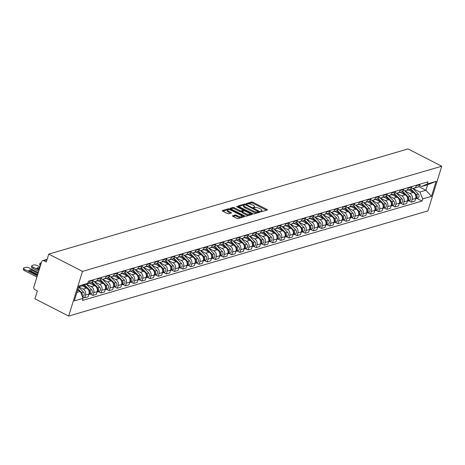 <?xml version="1.0" encoding="UTF-8"?>
<svg xmlns="http://www.w3.org/2000/svg" width="465" height="465" viewBox="0 0 465 465"><rect width="100%" height="100%" fill="white"/><g stroke="black" fill="none" stroke-linecap="round" stroke-linejoin="round"><path stroke-width="0.7" d="M260.929 211.441L261.836 211.621L267.294 210.023A0.977 0.331 17.2 0 0 267.445 209.907A0.977 0.331 17.2 0 0 267.026 209.471L252.896 202.234A0.977 0.331 17.2 0 0 251.6 201.979L246.136 203.577L246.328 203.966L247.944 203.937A3.127 1.064 17.2 0 1 252.1 204.74L253.28 205.344A3.127 1.064 17.2 0 1 254.617 206.751A3.127 1.064 17.2 0 1 254.146 207.111L253.332 207.396L253.628 207.704L255.244 207.675A3.127 1.064 17.2 0 1 259.4 208.477L260.574 209.081A3.127 1.064 17.2 0 1 261.917 210.488A3.127 1.064 17.2 0 1 261.446 210.848L260.632 211.133L260.929 211.441M232.547 215.737A0.977 0.331 17.2 0 0 232.401 215.853A0.977 0.331 17.2 0 0 232.82 216.289L236.784 218.323A0.977 0.331 17.2 0 0 238.08 218.573L244.148 216.8A0.977 0.331 17.2 0 0 244.294 216.684A0.977 0.331 17.2 0 0 243.875 216.248L229.745 209.012A0.977 0.331 17.2 0 0 228.449 208.756L222.386 210.535A0.977 0.331 17.2 0 0 222.235 210.645A0.977 0.331 17.2 0 0 222.654 211.087L227.443 213.54A0.977 0.331 17.2 0 0 228.739 213.79L231.338 213.028A0.977 0.331 17.2 0 0 231.483 212.918A0.977 0.331 17.2 0 0 231.064 212.476L228.693 211.261A2.61 0.889 17.2 0 1 227.571 210.087A2.61 0.889 17.2 0 1 231.442 210.459L240.742 215.219A2.61 0.889 17.2 0 1 241.864 216.394A2.61 0.889 17.2 0 1 237.993 216.027L236.441 215.231A0.977 0.331 17.2 0 0 235.145 214.981L232.459 216.027M82.497 271.38L48.755 254.099L408.008 148.934L441.75 166.214L82.497 271.38L68.663 316.066L427.916 210.901L441.75 166.214M252.762 213.644A0.977 0.331 17.2 0 0 254.064 213.894L260.127 212.121A0.977 0.331 17.2 0 0 260.278 212.005A0.977 0.331 17.2 0 0 259.859 211.569L245.729 204.333A0.977 0.331 17.2 0 0 244.433 204.077L238.365 205.856A0.977 0.331 17.2 0 0 238.22 205.966A0.977 0.331 17.2 0 0 238.638 206.408L252.762 213.644M252.135 214.458L246.072 216.237A0.977 0.331 17.2 0 1 244.776 215.981L230.646 208.744A0.977 0.331 17.2 0 1 230.227 208.308A0.977 0.331 17.2 0 1 230.373 208.192L232.971 207.437A0.977 0.331 17.2 0 1 234.267 207.686L239.998 210.622A0.977 0.331 17.2 0 0 241.3 210.872L243.021 210.366A0.977 0.331 17.2 0 0 243.166 210.256A0.977 0.331 17.2 0 0 242.747 209.814L236.784 206.762L236.487 206.454L237.505 206.547L251.867 213.906A0.977 0.331 17.2 0 1 252.286 214.348A0.977 0.331 17.2 0 1 252.135 214.458M48.755 254.099L46.302 262.01L43.826 260.737A1.988 1.662 -106.3 0 0 42.716 260.615A1.988 1.662 -106.3 0 0 41.676 261.708L33.846 286.998A1.988 1.662 -106.3 0 0 34.892 289.608L37.369 290.875L34.922 298.786L68.663 316.066M416.64 185.146L416.477 185.68A4.574 3.83 73.7 0 1 414.083 188.186L417.541 187.174A4.574 3.83 -106.3 0 0 419.93 184.669L420.093 184.134M404.73 190.848L409.81 193.446A4.574 3.83 73.7 0 1 412.217 199.444L415.669 198.433A4.574 3.83 -106.3 0 0 413.263 192.434L408.322 189.906M415.669 198.433L414.827 201.159L411.368 202.17L408.689 200.793M414.083 188.186A4.574 3.83 73.7 0 1 411.525 187.906L411.426 187.854M412.217 199.444L411.368 202.17M408.473 187.54L408.311 188.069A4.574 3.83 73.7 0 1 405.916 190.58L409.369 189.569A4.574 3.83 -106.3 0 0 411.763 187.058L411.926 186.529M400.522 203.188L403.202 204.559L406.66 203.548L407.503 200.822A4.574 3.83 -106.3 0 0 405.096 194.829L400.115 192.278M405.916 190.58A4.574 3.83 73.7 0 1 403.358 190.295L403.26 190.249M396.564 193.237L401.644 195.841A4.574 3.83 73.7 0 1 404.05 201.833L403.202 204.559M400.307 189.929L400.138 190.458A4.574 3.83 73.7 0 1 397.749 192.969L401.202 191.958A4.574 3.83 -106.3 0 0 403.597 189.447L403.76 188.918M392.355 205.577L395.035 206.948L398.493 205.937L399.336 203.211A4.574 3.83 -106.3 0 0 396.93 197.218L391.949 194.666M397.749 192.969A4.574 3.83 73.7 0 1 395.192 192.69L395.093 192.638M388.397 195.631L393.477 198.23A4.574 3.83 73.7 0 1 395.878 204.222L395.035 206.948M392.14 192.318L391.972 192.853A4.574 3.83 73.7 0 1 389.583 195.358L393.035 194.347A4.574 3.83 -106.3 0 0 395.43 191.842L395.593 191.307M384.183 207.965L386.868 209.343L390.327 208.332L391.17 205.606A4.574 3.83 -106.3 0 0 388.763 199.607L383.782 197.055M389.583 195.358A4.574 3.83 73.7 0 1 387.025 195.079L386.926 195.027M380.231 198.02L385.305 200.618A4.574 3.83 73.7 0 1 387.711 206.617L386.868 209.343M383.974 194.713L383.805 195.242A4.574 3.83 73.7 0 1 381.416 197.753L384.869 196.742A4.574 3.83 -106.3 0 0 387.264 194.231L387.426 193.702M376.016 210.354L378.702 211.732L382.154 210.721L383.003 207.994A4.574 3.83 -106.3 0 0 380.597 202.002L375.615 199.45M381.416 197.753A4.574 3.83 73.7 0 1 378.853 197.468L378.76 197.422M372.064 200.409L377.138 203.013A4.574 3.83 73.7 0 1 379.545 209.006L378.702 211.732M375.801 197.102L375.639 197.631A4.574 3.83 73.7 0 1 373.244 200.142L376.702 199.13A4.574 3.83 -106.3 0 0 379.097 196.619L379.26 196.091M367.85 212.749L370.535 214.121L373.988 213.109L374.837 210.383A4.574 3.83 -106.3 0 0 372.43 204.391L367.449 201.839M373.244 200.142A4.574 3.83 73.7 0 1 370.686 199.863L370.593 199.811M363.897 202.804L368.972 205.402A4.574 3.83 73.7 0 1 371.378 211.395L370.535 214.121M367.635 199.491L367.472 200.026A4.574 3.83 73.7 0 1 365.077 202.531L368.536 201.519A4.574 3.83 -106.3 0 0 370.925 199.014L371.093 198.479M359.683 215.138L362.369 216.516L365.821 215.504L366.664 212.778A4.574 3.83 -106.3 0 0 364.264 206.78L359.282 204.228M365.077 202.531A4.574 3.83 73.7 0 1 362.52 202.252L362.421 202.199M355.731 205.193L360.805 207.791A4.574 3.83 73.7 0 1 363.212 213.79L362.369 216.516M359.468 201.886L359.305 202.415A4.574 3.83 73.7 0 1 356.911 204.926L360.369 203.914A4.574 3.83 -106.3 0 0 362.758 201.403L362.927 200.874M351.517 217.527L354.202 218.905L357.655 217.893L358.498 215.167A4.574 3.83 -106.3 0 0 356.091 209.174L351.116 206.623M356.911 204.926A4.574 3.83 73.7 0 1 354.353 204.641L354.254 204.594M347.564 207.582L352.639 210.186A4.574 3.83 73.7 0 1 355.045 216.179L354.202 218.905M351.302 204.275L351.139 204.803A4.574 3.83 73.7 0 1 348.744 207.314L352.203 206.303A4.574 3.83 -106.3 0 0 354.592 203.792L354.76 203.263M343.35 219.922L346.036 221.294L349.488 220.282L350.331 217.556A4.574 3.83 -106.3 0 0 347.925 211.563L342.949 209.012M348.744 207.314A4.574 3.83 73.7 0 1 346.187 207.035L346.088 206.983M339.392 209.977L344.472 212.575A4.574 3.83 73.7 0 1 346.878 218.567L346.036 221.294M343.135 206.663L342.972 207.198A4.574 3.83 73.7 0 1 340.578 209.703L344.036 208.692A4.574 3.83 -106.3 0 0 346.425 206.187L346.588 205.652M335.184 222.311L337.863 223.688L341.322 222.677L342.164 219.951A4.574 3.83 -106.3 0 0 339.758 213.952L334.777 211.401M340.578 209.703A4.574 3.83 73.7 0 1 338.02 209.424L337.921 209.372M331.225 212.366L336.305 214.964A4.574 3.83 73.7 0 1 338.712 220.962L337.863 223.688M334.969 209.058L334.8 209.587A4.574 3.83 73.7 0 1 332.411 212.098L335.864 211.087A4.574 3.83 -106.3 0 0 338.258 208.576L338.421 208.047M327.017 224.7L329.697 226.077L333.155 225.066L333.998 222.34A4.574 3.83 -106.3 0 0 331.592 216.347L326.61 213.795M332.411 212.098A4.574 3.83 73.7 0 1 329.854 211.813L329.755 211.767M323.059 214.754L328.139 217.358A4.574 3.83 73.7 0 1 330.545 223.351L329.697 226.077M326.802 211.447L326.633 211.976A4.574 3.83 73.7 0 1 324.245 214.487L327.697 213.476A4.574 3.83 -106.3 0 0 330.092 210.965L330.255 210.436M318.851 227.094L321.53 228.466L324.989 227.455L325.831 224.729A4.574 3.83 -106.3 0 0 323.425 218.736L318.444 216.184M324.245 214.487A4.574 3.83 73.7 0 1 321.687 214.208L321.588 214.156M314.892 217.149L319.972 219.747A4.574 3.83 73.7 0 1 322.373 225.74L321.53 228.466M318.635 213.836L318.467 214.371A4.574 3.83 73.7 0 1 316.078 216.876L319.531 215.865A4.574 3.83 -106.3 0 0 321.925 213.359L322.088 212.825M310.678 229.483L313.364 230.861L316.822 229.85L317.665 227.123A4.574 3.83 -106.3 0 0 315.258 221.125L310.277 218.573M316.078 216.876A4.574 3.83 73.7 0 1 313.52 216.597L313.422 216.545M306.726 219.538L311.8 222.136A4.574 3.83 73.7 0 1 314.206 228.135L313.364 230.861M310.463 216.231L310.3 216.76A4.574 3.83 73.7 0 1 307.911 219.271L311.364 218.259A4.574 3.83 -106.3 0 0 313.759 215.748L313.922 215.219M302.512 231.872L305.197 233.25L308.65 232.238L309.498 229.512A4.574 3.83 -106.3 0 0 307.092 223.52L302.111 220.968M307.911 219.271A4.574 3.83 73.7 0 1 305.348 218.986L305.255 218.939M298.559 221.927L303.633 224.531A4.574 3.83 73.7 0 1 306.04 230.524L305.197 233.25M302.297 218.62L302.134 219.149A4.574 3.83 73.7 0 1 299.739 221.66L303.197 220.648A4.574 3.83 -106.3 0 0 305.592 218.137L305.755 217.608M294.345 234.267L297.03 235.639L300.483 234.627L301.332 231.901A4.574 3.83 -106.3 0 0 298.925 225.909L293.944 223.357M299.739 221.66A4.574 3.83 73.7 0 1 297.182 221.381L297.089 221.328M290.393 224.322L295.467 226.92A4.574 3.83 73.7 0 1 297.873 232.913L297.03 235.639M294.13 221.009L293.967 221.543A4.574 3.83 73.7 0 1 291.572 224.049L295.031 223.037A4.574 3.83 -106.3 0 0 297.42 220.532L297.588 219.997M286.178 236.656L288.864 238.034L292.316 237.022L293.159 234.296A4.574 3.83 -106.3 0 0 290.759 228.298L285.777 225.746M291.572 224.049A4.574 3.83 73.7 0 1 289.015 223.77L288.916 223.717M282.226 226.711L287.3 229.309A4.574 3.83 73.7 0 1 289.707 235.307L288.864 238.034M285.963 223.403L285.801 223.932A4.574 3.83 73.7 0 1 283.406 226.443L286.864 225.432A4.574 3.83 -106.3 0 0 289.253 222.921L289.422 222.392M278.012 239.045L280.697 240.422L284.15 239.411L284.993 236.685A4.574 3.83 -106.3 0 0 282.586 230.692L277.611 228.141M283.406 226.443A4.574 3.83 73.7 0 1 280.848 226.159L280.75 226.112M274.059 229.1L279.134 231.704A4.574 3.83 73.7 0 1 281.54 237.696L280.697 240.422M277.797 225.792L277.634 226.321A4.574 3.83 73.7 0 1 275.239 228.832L278.698 227.821A4.574 3.83 -106.3 0 0 281.087 225.31L281.249 224.781M269.845 241.44L272.531 242.811L275.983 241.8L276.826 239.074A4.574 3.83 -106.3 0 0 274.42 233.081L269.444 230.53M275.239 228.832A4.574 3.83 73.7 0 1 272.682 228.553L272.583 228.501M265.887 231.494L270.967 234.093A4.574 3.83 73.7 0 1 273.374 240.085L272.531 242.811M269.63 228.181L269.468 228.716A4.574 3.83 73.7 0 1 267.073 231.221L270.525 230.21A4.574 3.83 -106.3 0 0 272.92 227.705L273.083 227.17M261.679 243.829L264.358 245.206L267.817 244.195L268.66 241.469A4.574 3.83 -106.3 0 0 266.253 235.47L261.272 232.919M267.073 231.221A4.574 3.83 73.7 0 1 264.515 230.942L264.416 230.89M257.72 233.883L262.801 236.482A4.574 3.83 73.7 0 1 265.207 242.48L264.358 245.206M261.464 230.576L261.295 231.105A4.574 3.83 73.7 0 1 258.906 233.616L262.359 232.605A4.574 3.83 -106.3 0 0 264.754 230.094L264.916 229.565M253.512 246.218L256.192 247.595L259.65 246.584L260.493 243.858A4.574 3.83 -106.3 0 0 258.087 237.865L253.105 235.313M258.906 233.616A4.574 3.83 73.7 0 1 256.349 233.331L256.25 233.285M249.554 236.272L254.634 238.876A4.574 3.83 73.7 0 1 257.035 244.869L256.192 247.595M253.297 232.965L253.129 233.494A4.574 3.83 73.7 0 1 250.74 236.005L254.192 234.994A4.574 3.83 -106.3 0 0 256.587 232.483L256.75 231.954M245.34 248.612L248.025 249.984L251.484 248.973L252.326 246.247A4.574 3.83 -106.3 0 0 249.92 240.254L244.939 237.702M250.74 236.005A4.574 3.83 73.7 0 1 248.182 235.726L248.083 235.674M241.387 238.667L246.462 241.265A4.574 3.83 73.7 0 1 248.868 247.258L248.025 249.984M245.131 235.354L244.962 235.889A4.574 3.83 73.7 0 1 242.573 238.394L246.026 237.382A4.574 3.83 -106.3 0 0 248.42 234.877L248.583 234.343M237.173 251.001L239.859 252.379L243.317 251.367L244.16 248.641A4.574 3.83 -106.3 0 0 241.754 242.643L236.772 240.091M242.573 238.394A4.574 3.83 73.7 0 1 240.01 238.115L239.917 238.063M233.221 241.056L238.295 243.654A4.574 3.83 73.7 0 1 240.701 249.653L239.859 252.379M236.958 237.749L236.795 238.278A4.574 3.83 73.7 0 1 234.406 240.789L237.859 239.777A4.574 3.83 -106.3 0 0 240.254 237.266L240.417 236.737M229.007 253.39L231.692 254.768L235.145 253.756L235.993 251.03A4.574 3.83 -106.3 0 0 233.587 245.038L228.606 242.486M234.406 240.789A4.574 3.83 73.7 0 1 231.843 240.504L231.75 240.457M225.054 243.445L230.129 246.049A4.574 3.83 73.7 0 1 232.535 252.042L231.692 254.768M228.792 240.138L228.629 240.667A4.574 3.83 73.7 0 1 226.234 243.178L229.693 242.166A4.574 3.83 -106.3 0 0 232.082 239.655L232.25 239.126M220.84 255.785L223.526 257.157L226.978 256.145L227.821 253.419A4.574 3.83 -106.3 0 0 225.42 247.427L220.474 244.892M226.234 243.178A4.574 3.83 73.7 0 1 223.677 242.899L223.578 242.846M216.888 245.84L221.962 248.438A4.574 3.83 73.7 0 1 224.368 254.431L223.526 257.157M220.625 242.527L220.462 243.061A4.574 3.83 73.7 0 1 218.068 245.567L221.526 244.555A4.574 3.83 -106.3 0 0 223.915 242.05L224.084 241.515M212.674 258.174L215.359 259.551L218.812 258.54L219.654 255.814A4.574 3.83 -106.3 0 0 217.248 249.815L212.307 247.287M218.068 245.567A4.574 3.83 73.7 0 1 215.51 245.288L215.411 245.235M208.721 248.229L213.795 250.827A4.574 3.83 73.7 0 1 216.202 256.825L215.359 259.551M212.459 244.921L212.296 245.45A4.574 3.83 73.7 0 1 209.901 247.961L213.359 246.95A4.574 3.83 -106.3 0 0 215.748 244.439L215.917 243.91M204.507 260.563L207.192 261.94L210.645 260.929L211.488 258.203A4.574 3.83 -106.3 0 0 209.081 252.21L204.141 249.676M209.901 247.961A4.574 3.83 73.7 0 1 207.344 247.676L207.245 247.63M200.555 250.618L205.629 253.222A4.574 3.83 73.7 0 1 208.035 259.214L207.192 261.94M204.292 247.31L204.129 247.839A4.574 3.83 73.7 0 1 201.734 250.35L205.193 249.339A4.574 3.83 -106.3 0 0 207.582 246.828L207.745 246.299M196.34 262.957L199.02 264.329L202.478 263.318L203.321 260.592A4.574 3.83 -106.3 0 0 200.915 254.599L195.934 252.047M201.734 250.35A4.574 3.83 73.7 0 1 199.177 250.071L199.078 250.019M192.382 253.012L197.462 255.611A4.574 3.83 73.7 0 1 199.869 261.603L199.02 264.329M196.125 249.699L195.963 250.234A4.574 3.83 73.7 0 1 193.568 252.739L197.02 251.728A4.574 3.83 -106.3 0 0 199.415 249.223L199.578 248.688M188.174 265.346L190.853 266.724L194.312 265.713L195.155 262.987A4.574 3.83 -106.3 0 0 192.748 256.988L187.808 254.46M193.568 252.739A4.574 3.83 73.7 0 1 191.01 252.46L190.912 252.408M184.216 255.401L189.296 257.999A4.574 3.83 73.7 0 1 191.702 263.998L190.853 266.724M187.959 252.094L187.79 252.623A4.574 3.83 73.7 0 1 185.401 255.134L188.854 254.123A4.574 3.83 -106.3 0 0 191.249 251.612L191.411 251.083M180.007 267.735L182.687 269.113L186.145 268.102L186.988 265.376A4.574 3.83 -106.3 0 0 184.582 259.383L179.641 256.849M185.401 255.134A4.574 3.83 73.7 0 1 182.844 254.849L182.745 254.803M176.049 257.79L181.129 260.394A4.574 3.83 73.7 0 1 183.53 266.387L182.687 269.113M179.792 254.483L179.624 255.012A4.574 3.83 73.7 0 1 177.235 257.523L180.687 256.511A4.574 3.83 -106.3 0 0 183.082 254L183.245 253.472M171.835 270.13L174.52 271.502L177.979 270.491L178.822 267.764A4.574 3.83 -106.3 0 0 176.415 261.772L171.469 259.238M177.235 257.523A4.574 3.83 73.7 0 1 174.677 257.244L174.578 257.192M167.882 260.185L172.957 262.783A4.574 3.83 73.7 0 1 175.363 268.776L174.52 271.502M171.62 256.872L171.457 257.407A4.574 3.83 73.7 0 1 169.068 259.912L172.521 258.9A4.574 3.83 -106.3 0 0 174.916 256.395L175.078 255.86M163.668 272.519L166.354 273.897L169.806 272.885L170.655 270.159A4.574 3.83 -106.3 0 0 168.249 264.161L163.302 261.632M169.068 259.912A4.574 3.83 73.7 0 1 166.505 259.633L166.412 259.58M159.716 262.574L164.79 265.172A4.574 3.83 73.7 0 1 167.197 271.171L166.354 273.897M163.453 259.267L163.291 259.796A4.574 3.83 73.7 0 1 160.896 262.307L164.354 261.295A4.574 3.83 -106.3 0 0 166.749 258.784L166.912 258.255M155.502 274.908L158.187 276.286L161.64 275.274L162.488 272.548A4.574 3.83 -106.3 0 0 160.082 266.555L155.136 264.021M160.896 262.307A4.574 3.83 73.7 0 1 158.338 262.022L158.245 261.975M151.549 264.963L156.624 267.567A4.574 3.83 73.7 0 1 159.03 273.56L158.187 276.286M155.287 261.656L155.124 262.184A4.574 3.83 73.7 0 1 152.729 264.695L156.188 263.684A4.574 3.83 -106.3 0 0 158.577 261.173L158.745 260.644M147.335 277.303L150.021 278.675L153.473 277.663L154.316 274.937A4.574 3.83 -106.3 0 0 151.916 268.944L146.969 266.41M152.729 264.695A4.574 3.83 73.7 0 1 150.172 264.416L150.073 264.364M143.383 267.358L148.457 269.956A4.574 3.83 73.7 0 1 150.863 275.948L150.021 278.675M147.12 264.044L146.957 264.579A4.574 3.83 73.7 0 1 144.563 267.084L148.021 266.073A4.574 3.83 -106.3 0 0 150.41 263.568L150.579 263.033M139.169 279.692L141.854 281.069L145.307 280.058L146.15 277.332A4.574 3.83 -106.3 0 0 143.743 271.333L138.803 268.805M144.563 267.084A4.574 3.83 73.7 0 1 142.005 266.805L141.906 266.753M135.216 269.747L140.291 272.345A4.574 3.83 73.7 0 1 142.697 278.343L141.854 281.069M138.954 266.439L138.791 266.968A4.574 3.83 73.7 0 1 136.396 269.479L139.855 268.468A4.574 3.83 -106.3 0 0 142.244 265.957L142.406 265.428M131.002 282.081L133.688 283.458L137.14 282.447L137.983 279.721A4.574 3.83 -106.3 0 0 135.577 273.728L130.636 271.194M136.396 269.479A4.574 3.83 73.7 0 1 133.839 269.194L133.74 269.148M127.044 272.135L132.124 274.739A4.574 3.83 73.7 0 1 134.53 280.732L133.688 283.458M130.787 268.828L130.624 269.357A4.574 3.83 73.7 0 1 128.23 271.868L131.682 270.857A4.574 3.83 -106.3 0 0 134.077 268.346L134.24 267.817M122.836 284.475L125.515 285.847L128.974 284.836L129.816 282.11A4.574 3.83 -106.3 0 0 127.41 276.117L122.469 273.583M128.23 271.868A4.574 3.83 73.7 0 1 125.672 271.589L125.573 271.537M118.877 274.524L123.957 277.128A4.574 3.83 73.7 0 1 126.364 283.121L125.515 285.847M122.621 271.217L122.452 271.752A4.574 3.83 73.7 0 1 120.063 274.257L123.516 273.246A4.574 3.83 -106.3 0 0 125.91 270.74L126.073 270.206M114.669 286.864L117.349 288.242L120.807 287.231L121.65 284.504A4.574 3.83 -106.3 0 0 119.243 278.506L114.303 275.978M120.063 274.257A4.574 3.83 73.7 0 1 117.506 273.978L117.407 273.926M110.711 276.919L115.791 279.517A4.574 3.83 73.7 0 1 118.191 285.516L117.349 288.242M114.454 273.612L114.285 274.141A4.574 3.83 73.7 0 1 111.896 276.652L115.349 275.64A4.574 3.83 -106.3 0 0 117.744 273.129L117.907 272.6M106.497 289.253L109.182 290.631L112.64 289.619L113.483 286.893A4.574 3.83 -106.3 0 0 111.077 280.901L106.096 278.349M111.896 276.652A4.574 3.83 73.7 0 1 109.339 276.367L109.24 276.32M102.544 279.308L107.624 281.912A4.574 3.83 73.7 0 1 110.025 287.905L109.182 290.631M106.287 276.001L106.119 276.53A4.574 3.83 73.7 0 1 103.73 279.041L107.183 278.029A4.574 3.83 -106.3 0 0 109.577 275.518L109.74 274.989M98.33 291.648L101.015 293.02L104.474 292.008L105.317 289.282A4.574 3.83 -106.3 0 0 102.91 283.29L97.964 280.755M103.73 279.041A4.574 3.83 73.7 0 1 101.167 278.762L101.074 278.709M94.378 281.697L99.452 284.301A4.574 3.83 73.7 0 1 101.858 290.294L101.015 293.02M98.115 278.39L97.952 278.924A4.574 3.83 73.7 0 1 95.563 281.43L99.016 280.418A4.574 3.83 -106.3 0 0 101.411 277.913L101.573 277.378M90.164 294.037L92.849 295.415L96.302 294.403L97.15 291.677A4.574 3.83 -106.3 0 0 94.744 285.679L89.797 283.15M95.563 281.43A4.574 3.83 73.7 0 1 93 281.151L92.907 281.098M86.211 284.092L91.285 286.69A4.574 3.83 73.7 0 1 93.692 292.688L92.849 295.415M89.948 280.784L89.786 281.313A4.574 3.83 73.7 0 1 87.391 283.824L90.849 282.813A4.574 3.83 -106.3 0 0 93.238 280.302L93.407 279.773M82.41 296.641L84.682 297.803L88.135 296.792L88.978 294.066A4.574 3.83 -106.3 0 0 86.577 288.068L82.2 285.83M87.391 283.824A4.574 3.83 73.7 0 1 86.385 283.952M78.777 286.858L83.119 289.085A4.574 3.83 73.7 0 1 85.525 295.077L84.682 297.803M412.903 188.459L419.895 192.039L425.917 190.278L427.631 184.733L421.61 186.5L419.593 185.465M418.68 186.57L425.917 190.278L431.462 196.369L422.668 198.944L419.895 192.039M421.61 186.5L427.318 183.931L436.112 181.356L431.462 196.369M76.928 292.439L80.329 291.445L83.101 298.35L82.45 300.454L422.017 201.049L422.668 198.944M83.101 298.35L74.301 300.925L78.951 285.911L87.746 283.336L82.043 285.905L78.643 286.899M427.318 183.931L427.963 181.832L88.397 281.238L87.746 283.336M80.329 291.445L77.661 290.079M416.855 198.404L422.017 201.049M436.112 181.356L427.631 184.733M261.452 211.616A3.127 1.064 17.2 0 0 261.644 211.383L261.917 210.488M254.152 207.878A3.127 1.064 17.2 0 0 254.343 207.64L254.617 206.751M266.526 210.25L252.623 203.124A0.977 0.331 17.2 0 0 251.321 202.874L246.95 204.152M244.48 204.949A0.977 0.331 17.2 0 0 244.154 204.972L238.865 206.524M259.354 212.348L258.488 211.901M258.464 211.72L245.875 204.984L244.218 205.024A3.127 1.064 17.2 0 0 243.747 205.391A3.127 1.064 17.2 0 0 245.084 206.791L253.565 211.133A3.127 1.064 17.2 0 0 257.72 211.941L258.464 211.72L258.249 212.412M243.747 205.391L243.468 206.28A3.127 1.064 17.2 0 0 244.811 207.686L245.084 206.791M258.185 212.615L257.441 212.836A3.127 1.064 17.2 0 1 253.286 212.028L244.811 207.686M230.873 208.861L232.692 208.326L232.971 207.437M242.835 210.971A0.977 0.331 17.2 0 1 242.893 211.151A0.977 0.331 17.2 0 1 242.742 211.261L241.021 211.767A0.977 0.331 17.2 0 1 239.725 211.517L233.994 208.582A0.977 0.331 17.2 0 0 232.692 208.326M243.108 210.453L244.067 210.947M249.827 213.894L251.362 214.685M245.944 213.668A2.61 0.889 17.2 0 0 249.815 214.034A2.61 0.889 17.2 0 0 248.694 212.86L245.415 211.18A0.977 0.331 17.2 0 0 244.119 210.93L242.399 211.436A0.977 0.331 17.2 0 0 242.248 211.546A0.977 0.331 17.2 0 0 242.666 211.988L245.944 213.668L245.665 214.557A2.61 0.889 17.2 0 0 249.536 214.929L249.815 214.034M242.12 212.331A0.977 0.331 17.2 0 0 241.974 212.441A0.977 0.331 17.2 0 0 242.393 212.883L242.666 211.988M245.665 214.557L242.393 212.883M241.864 216.394L241.585 217.289A2.61 0.889 17.2 0 1 237.714 216.917L236.168 216.126A0.977 0.331 17.2 0 0 234.866 215.87L233.046 216.405M227.571 210.087L227.292 210.982A2.61 0.889 17.2 0 0 228.414 212.156L228.693 211.261M230.564 213.255L228.414 212.156M229.065 209.738A0.977 0.331 17.2 0 0 228.17 209.651L222.88 211.203M243.375 217.027L241.876 216.254M410.107 189.249L413.106 192.353M415.379 194.707L415.495 194.829A2.488 2.081 73.7 0 1 415.64 198.526M410.758 188.744L416.39 194.568A2.488 2.081 73.7 0 1 417.151 196.98A2.488 2.081 73.7 0 1 415.768 198.724A2.488 2.081 73.7 0 1 415.565 198.77M412.74 188.29L418.273 194.015A2.488 2.081 73.7 0 1 419.041 196.428A2.488 2.081 73.7 0 1 417.651 198.171L415.768 198.724M401.94 191.638L404.939 194.748M407.212 197.096L407.328 197.224A2.488 2.081 73.7 0 1 407.474 200.915M402.591 191.132L408.218 196.962A2.488 2.081 73.7 0 1 408.985 199.369A2.488 2.081 73.7 0 1 407.602 201.113A2.488 2.081 73.7 0 1 407.398 201.159M404.573 190.679L410.107 196.41A2.488 2.081 73.7 0 1 410.868 198.817A2.488 2.081 73.7 0 1 409.485 200.56L407.602 201.113M393.774 194.027L396.773 197.137M399.046 199.485L399.162 199.613A2.488 2.081 73.7 0 1 399.307 203.31M394.425 193.527L400.051 199.351A2.488 2.081 73.7 0 1 400.818 201.758A2.488 2.081 73.7 0 1 399.435 203.501A2.488 2.081 73.7 0 1 399.232 203.548M396.407 193.068L401.94 198.799A2.488 2.081 73.7 0 1 402.702 201.206A2.488 2.081 73.7 0 1 401.318 202.949L399.435 203.501M385.601 196.422L388.606 199.526M390.873 201.88L390.995 202.002A2.488 2.081 73.7 0 1 391.141 205.699M386.258 195.916L391.885 201.74A2.488 2.081 73.7 0 1 392.652 204.152A2.488 2.081 73.7 0 1 391.263 205.896A2.488 2.081 73.7 0 1 391.065 205.943M388.234 195.463L393.774 201.188A2.488 2.081 73.7 0 1 394.535 203.6A2.488 2.081 73.7 0 1 393.152 205.344L391.263 205.896M377.435 198.811L380.44 201.92M382.707 204.269L382.829 204.397A2.488 2.081 73.7 0 1 382.974 208.088M378.092 198.305L383.718 204.135A2.488 2.081 73.7 0 1 384.485 206.541A2.488 2.081 73.7 0 1 383.096 208.285A2.488 2.081 73.7 0 1 382.898 208.332M380.068 197.852L385.601 203.583A2.488 2.081 73.7 0 1 386.369 205.989A2.488 2.081 73.7 0 1 384.985 207.733L383.096 208.285M369.268 201.2L372.267 204.309M374.54 206.658L374.662 206.786A2.488 2.081 73.7 0 1 374.807 210.482M369.925 200.7L375.551 206.524A2.488 2.081 73.7 0 1 376.319 208.93A2.488 2.081 73.7 0 1 374.93 210.674A2.488 2.081 73.7 0 1 374.732 210.721M371.901 200.241L377.435 205.972A2.488 2.081 73.7 0 1 378.202 208.378A2.488 2.081 73.7 0 1 376.813 210.122L374.93 210.674M361.102 203.594L364.101 206.698M366.374 209.052L366.496 209.174A2.488 2.081 73.7 0 1 366.635 212.871M361.758 203.089L367.385 208.913A2.488 2.081 73.7 0 1 368.152 211.325A2.488 2.081 73.7 0 1 366.763 213.069A2.488 2.081 73.7 0 1 366.565 213.115M363.735 202.635L369.268 208.361A2.488 2.081 73.7 0 1 370.035 210.773A2.488 2.081 73.7 0 1 368.646 212.517L366.763 213.069M352.935 205.983L355.934 209.093M358.207 211.441L358.329 211.569A2.488 2.081 73.7 0 1 358.469 215.26M353.592 205.478L359.218 211.308A2.488 2.081 73.7 0 1 359.986 213.714A2.488 2.081 73.7 0 1 358.596 215.458A2.488 2.081 73.7 0 1 358.393 215.504M355.568 205.024L361.102 210.755A2.488 2.081 73.7 0 1 361.869 213.162A2.488 2.081 73.7 0 1 360.48 214.906L358.596 215.458M344.768 208.372L347.768 211.482M350.04 213.83L350.162 213.958A2.488 2.081 73.7 0 1 350.302 217.655M345.419 207.872L351.052 213.697A2.488 2.081 73.7 0 1 351.813 216.103A2.488 2.081 73.7 0 1 350.43 217.847A2.488 2.081 73.7 0 1 350.226 217.893M347.401 207.413L352.935 213.144A2.488 2.081 73.7 0 1 353.702 215.551A2.488 2.081 73.7 0 1 352.313 217.294L350.43 217.847M336.602 210.767L339.601 213.871M341.874 216.225L341.99 216.347A2.488 2.081 73.7 0 1 342.135 220.044M337.253 210.261L342.885 216.086A2.488 2.081 73.7 0 1 343.647 218.498A2.488 2.081 73.7 0 1 342.263 220.241A2.488 2.081 73.7 0 1 342.06 220.288M339.235 209.808L344.768 215.533A2.488 2.081 73.7 0 1 345.536 217.946A2.488 2.081 73.7 0 1 344.147 219.689L342.263 220.241M328.435 213.156L331.435 216.266M333.707 218.614L333.824 218.742A2.488 2.081 73.7 0 1 333.969 222.433M329.086 212.65L334.713 218.48A2.488 2.081 73.7 0 1 335.48 220.887A2.488 2.081 73.7 0 1 334.097 222.63A2.488 2.081 73.7 0 1 333.893 222.677M331.068 212.197L336.602 217.928A2.488 2.081 73.7 0 1 337.363 220.334A2.488 2.081 73.7 0 1 335.98 222.078L334.097 222.63M320.269 215.545L323.268 218.655M325.541 221.003L325.657 221.131A2.488 2.081 73.7 0 1 325.802 224.828M320.92 215.045L326.546 220.869A2.488 2.081 73.7 0 1 327.314 223.276A2.488 2.081 73.7 0 1 325.93 225.019A2.488 2.081 73.7 0 1 325.727 225.066M322.902 214.586L328.435 220.317A2.488 2.081 73.7 0 1 329.197 222.723A2.488 2.081 73.7 0 1 327.813 224.467L325.93 225.019M312.096 217.94L315.101 221.044M317.368 223.398L317.49 223.52A2.488 2.081 73.7 0 1 317.636 227.216M312.753 217.434L318.38 223.258A2.488 2.081 73.7 0 1 319.147 225.67A2.488 2.081 73.7 0 1 317.758 227.414A2.488 2.081 73.7 0 1 317.56 227.461M314.729 216.981L320.263 222.706A2.488 2.081 73.7 0 1 321.03 225.118A2.488 2.081 73.7 0 1 319.647 226.862L317.758 227.414M303.93 220.329L306.935 223.438M309.202 225.787L309.324 225.914A2.488 2.081 73.7 0 1 309.469 229.605M304.587 219.823L310.213 225.653A2.488 2.081 73.7 0 1 310.98 228.059A2.488 2.081 73.7 0 1 309.591 229.803A2.488 2.081 73.7 0 1 309.394 229.85M306.563 219.37L312.096 225.101A2.488 2.081 73.7 0 1 312.864 227.507A2.488 2.081 73.7 0 1 311.48 229.251L309.591 229.803M295.763 222.718L298.763 225.827M301.035 228.176L301.157 228.303A2.488 2.081 73.7 0 1 301.297 232M296.42 222.218L302.047 228.042A2.488 2.081 73.7 0 1 302.814 230.448A2.488 2.081 73.7 0 1 301.425 232.192A2.488 2.081 73.7 0 1 301.227 232.238M298.396 221.758L303.93 227.49A2.488 2.081 73.7 0 1 304.697 229.896A2.488 2.081 73.7 0 1 303.308 231.64L301.425 232.192M287.597 225.112L290.596 228.216M292.869 230.57L292.991 230.692A2.488 2.081 73.7 0 1 293.13 234.389M288.254 224.607L293.88 230.431A2.488 2.081 73.7 0 1 294.647 232.843A2.488 2.081 73.7 0 1 293.258 234.587A2.488 2.081 73.7 0 1 293.055 234.633M290.23 224.153L295.763 229.879A2.488 2.081 73.7 0 1 296.531 232.291A2.488 2.081 73.7 0 1 295.141 234.035L293.258 234.587M279.43 227.501L282.429 230.611M284.702 232.959L284.824 233.087A2.488 2.081 73.7 0 1 284.964 236.778M280.087 226.996L285.713 232.826A2.488 2.081 73.7 0 1 286.475 235.232A2.488 2.081 73.7 0 1 285.092 236.976A2.488 2.081 73.7 0 1 284.888 237.022M282.063 226.542L287.597 232.273A2.488 2.081 73.7 0 1 288.364 234.68A2.488 2.081 73.7 0 1 286.975 236.423L285.092 236.976M271.264 229.89L274.263 233M276.536 235.348L276.658 235.476A2.488 2.081 73.7 0 1 276.797 239.173M271.915 229.39L277.547 235.214A2.488 2.081 73.7 0 1 278.308 237.621A2.488 2.081 73.7 0 1 276.925 239.365A2.488 2.081 73.7 0 1 276.721 239.411M273.897 228.931L279.43 234.662A2.488 2.081 73.7 0 1 280.197 237.069A2.488 2.081 73.7 0 1 278.808 238.812L276.925 239.365M263.097 232.285L266.096 235.389M268.369 237.743L268.485 237.865A2.488 2.081 73.7 0 1 268.631 241.562M263.748 231.779L269.38 237.603A2.488 2.081 73.7 0 1 270.142 240.016A2.488 2.081 73.7 0 1 268.758 241.759A2.488 2.081 73.7 0 1 268.555 241.806M265.73 231.326L271.264 237.051A2.488 2.081 73.7 0 1 272.031 239.463A2.488 2.081 73.7 0 1 270.642 241.207L268.758 241.759M254.93 234.674L257.93 237.784M260.202 240.132L260.319 240.26A2.488 2.081 73.7 0 1 260.464 243.951M255.581 234.168L261.208 239.998A2.488 2.081 73.7 0 1 261.975 242.405A2.488 2.081 73.7 0 1 260.592 244.148A2.488 2.081 73.7 0 1 260.388 244.195M257.564 233.715L263.097 239.446A2.488 2.081 73.7 0 1 263.858 241.852A2.488 2.081 73.7 0 1 262.475 243.596L260.592 244.148M246.758 237.063L249.763 240.173M252.03 242.521L252.152 242.649A2.488 2.081 73.7 0 1 252.297 246.345M247.415 236.563L253.041 242.387A2.488 2.081 73.7 0 1 253.809 244.793A2.488 2.081 73.7 0 1 252.419 246.537A2.488 2.081 73.7 0 1 252.222 246.584M249.391 236.104L254.93 241.835A2.488 2.081 73.7 0 1 255.692 244.241A2.488 2.081 73.7 0 1 254.309 245.985L252.419 246.537M238.592 239.458L241.597 242.561M243.863 244.916L243.986 245.038A2.488 2.081 73.7 0 1 244.131 248.734M239.248 238.952L244.875 244.776A2.488 2.081 73.7 0 1 245.642 247.188A2.488 2.081 73.7 0 1 244.253 248.932A2.488 2.081 73.7 0 1 244.055 248.978M241.225 238.499L246.758 244.224A2.488 2.081 73.7 0 1 247.525 246.636A2.488 2.081 73.7 0 1 246.142 248.38L244.253 248.932M230.425 241.847L233.424 244.956M235.697 247.304L235.819 247.432A2.488 2.081 73.7 0 1 235.964 251.123M231.082 241.341L236.708 247.171A2.488 2.081 73.7 0 1 237.476 249.577A2.488 2.081 73.7 0 1 236.086 251.321A2.488 2.081 73.7 0 1 235.889 251.367M233.058 240.887L238.592 246.619A2.488 2.081 73.7 0 1 239.359 249.025A2.488 2.081 73.7 0 1 237.975 250.769L236.086 251.321M222.258 244.235L225.258 247.345M227.53 249.693L227.652 249.821A2.488 2.081 73.7 0 1 227.792 253.518M222.915 243.736L228.542 249.56A2.488 2.081 73.7 0 1 229.309 251.966A2.488 2.081 73.7 0 1 227.92 253.71A2.488 2.081 73.7 0 1 227.722 253.756M224.891 243.276L230.425 249.007A2.488 2.081 73.7 0 1 231.192 251.414A2.488 2.081 73.7 0 1 229.803 253.158L227.92 253.71M214.092 246.63L217.091 249.734M219.364 252.088L219.486 252.21A2.488 2.081 73.7 0 1 219.625 255.907M214.749 246.125L220.375 251.949A2.488 2.081 73.7 0 1 221.142 254.361A2.488 2.081 73.7 0 1 219.753 256.105A2.488 2.081 73.7 0 1 219.55 256.151M216.725 245.671L222.258 251.396A2.488 2.081 73.7 0 1 223.026 253.809A2.488 2.081 73.7 0 1 221.636 255.552L219.753 256.105M205.925 249.019L208.925 252.129M211.197 254.477L211.319 254.605A2.488 2.081 73.7 0 1 211.459 258.296M206.576 248.513L212.209 254.343A2.488 2.081 73.7 0 1 212.97 256.75A2.488 2.081 73.7 0 1 211.587 258.494A2.488 2.081 73.7 0 1 211.383 258.54M208.558 248.06L214.092 253.791A2.488 2.081 73.7 0 1 214.859 256.198A2.488 2.081 73.7 0 1 213.47 257.941L211.587 258.494M197.759 251.408L200.758 254.518M203.031 256.866L203.147 256.994A2.488 2.081 73.7 0 1 203.292 260.691M198.41 250.908L204.042 256.732A2.488 2.081 73.7 0 1 204.803 259.139A2.488 2.081 73.7 0 1 203.42 260.882A2.488 2.081 73.7 0 1 203.217 260.929M200.392 250.449L205.925 256.18A2.488 2.081 73.7 0 1 206.693 258.587A2.488 2.081 73.7 0 1 205.303 260.33L203.42 260.882M189.592 253.803L192.591 256.907M194.864 259.261L194.98 259.383A2.488 2.081 73.7 0 1 195.126 263.08M190.243 253.297L195.87 259.121A2.488 2.081 73.7 0 1 196.637 261.533A2.488 2.081 73.7 0 1 195.254 263.277A2.488 2.081 73.7 0 1 195.05 263.318M192.225 252.844L197.759 258.569A2.488 2.081 73.7 0 1 198.52 260.981A2.488 2.081 73.7 0 1 197.137 262.725L195.254 263.277M181.426 256.192L184.425 259.301M186.698 261.65L186.814 261.778A2.488 2.081 73.7 0 1 186.959 265.469M182.077 255.686L187.703 261.516A2.488 2.081 73.7 0 1 188.47 263.922A2.488 2.081 73.7 0 1 187.087 265.666A2.488 2.081 73.7 0 1 186.883 265.713M184.059 255.233L189.592 260.964A2.488 2.081 73.7 0 1 190.354 263.37A2.488 2.081 73.7 0 1 188.97 265.114L187.087 265.666M173.253 258.581L176.258 261.69M178.525 264.039L178.647 264.167A2.488 2.081 73.7 0 1 178.793 267.863M173.91 258.081L179.537 263.905A2.488 2.081 73.7 0 1 180.304 266.311A2.488 2.081 73.7 0 1 178.915 268.055A2.488 2.081 73.7 0 1 178.717 268.102M175.886 257.622L181.42 263.353A2.488 2.081 73.7 0 1 182.187 265.759A2.488 2.081 73.7 0 1 180.804 267.503L178.915 268.055M165.087 260.975L168.092 264.079M170.359 266.433L170.481 266.555A2.488 2.081 73.7 0 1 170.626 270.252M165.743 260.47L171.37 266.294A2.488 2.081 73.7 0 1 172.137 268.706A2.488 2.081 73.7 0 1 170.748 270.45A2.488 2.081 73.7 0 1 170.55 270.491M167.72 260.016L173.253 265.742A2.488 2.081 73.7 0 1 174.02 268.154A2.488 2.081 73.7 0 1 172.637 269.898L170.748 270.45M156.92 263.364L159.919 266.474M162.192 268.822L162.314 268.95A2.488 2.081 73.7 0 1 162.454 272.641M157.577 262.859L163.203 268.689A2.488 2.081 73.7 0 1 163.971 271.095A2.488 2.081 73.7 0 1 162.581 272.839A2.488 2.081 73.7 0 1 162.384 272.885M159.553 262.405L165.087 268.136A2.488 2.081 73.7 0 1 165.854 270.543A2.488 2.081 73.7 0 1 164.465 272.287L162.581 272.839M148.754 265.753L151.753 268.863M154.025 271.211L154.148 271.339A2.488 2.081 73.7 0 1 154.287 275.036M149.41 265.253L155.037 271.078A2.488 2.081 73.7 0 1 155.804 273.484A2.488 2.081 73.7 0 1 154.415 275.228A2.488 2.081 73.7 0 1 154.217 275.274M151.387 264.794L156.92 270.525A2.488 2.081 73.7 0 1 157.687 272.932A2.488 2.081 73.7 0 1 156.298 274.675L154.415 275.228M140.587 268.148L143.586 271.252M145.859 273.606L145.981 273.728A2.488 2.081 73.7 0 1 146.12 277.425M141.244 267.642L146.87 273.467A2.488 2.081 73.7 0 1 147.638 275.879A2.488 2.081 73.7 0 1 146.248 277.622A2.488 2.081 73.7 0 1 146.045 277.663M143.22 267.189L148.754 272.914A2.488 2.081 73.7 0 1 149.521 275.327A2.488 2.081 73.7 0 1 148.132 277.07L146.248 277.622M132.42 270.537L135.42 273.647M137.692 275.995L137.814 276.123A2.488 2.081 73.7 0 1 137.954 279.814M133.071 270.031L138.704 275.861A2.488 2.081 73.7 0 1 139.465 278.268A2.488 2.081 73.7 0 1 138.082 280.011A2.488 2.081 73.7 0 1 137.878 280.058M135.053 269.578L140.587 275.309A2.488 2.081 73.7 0 1 141.354 277.715A2.488 2.081 73.7 0 1 139.965 279.459L138.082 280.011M124.254 272.926L127.253 276.036M129.526 278.384L129.642 278.512A2.488 2.081 73.7 0 1 129.787 282.209M124.905 272.426L130.537 278.25A2.488 2.081 73.7 0 1 131.299 280.657A2.488 2.081 73.7 0 1 129.915 282.4A2.488 2.081 73.7 0 1 129.712 282.447M126.887 271.967L132.42 277.698A2.488 2.081 73.7 0 1 133.188 280.104A2.488 2.081 73.7 0 1 131.798 281.848L129.915 282.4M116.087 275.321L119.087 278.425M121.359 280.779L121.475 280.901A2.488 2.081 73.7 0 1 121.621 284.597M116.738 274.815L122.365 280.639A2.488 2.081 73.7 0 1 123.132 283.051A2.488 2.081 73.7 0 1 121.749 284.795A2.488 2.081 73.7 0 1 121.545 284.836M118.72 274.362L124.254 280.087A2.488 2.081 73.7 0 1 125.015 282.499A2.488 2.081 73.7 0 1 123.632 284.243L121.749 284.795M107.915 277.71L110.92 280.819M113.193 283.168L113.309 283.295A2.488 2.081 73.7 0 1 113.454 286.986M108.572 277.204L114.198 283.034A2.488 2.081 73.7 0 1 114.965 285.44A2.488 2.081 73.7 0 1 113.582 287.184A2.488 2.081 73.7 0 1 113.379 287.231M110.548 276.751L116.087 282.482A2.488 2.081 73.7 0 1 116.849 284.888A2.488 2.081 73.7 0 1 115.465 286.632L113.582 287.184M99.748 280.099L102.753 283.208M105.02 285.557L105.142 285.684A2.488 2.081 73.7 0 1 105.288 289.381M100.405 279.599L106.032 285.423A2.488 2.081 73.7 0 1 106.799 287.829A2.488 2.081 73.7 0 1 105.41 289.573A2.488 2.081 73.7 0 1 105.212 289.619M102.381 279.14L107.915 284.871A2.488 2.081 73.7 0 1 108.682 287.277A2.488 2.081 73.7 0 1 107.299 289.021L105.41 289.573M91.582 282.493L94.587 285.597M96.854 287.951L96.976 288.073A2.488 2.081 73.7 0 1 97.121 291.77M41.35 262.748L40.397 263.027A2.988 1.017 17.2 0 0 39.944 263.376A2.988 1.017 17.2 0 0 40.815 264.486M92.239 281.988L97.865 287.812A2.488 2.081 73.7 0 1 98.632 290.224A2.488 2.081 73.7 0 1 97.243 291.968A2.488 2.081 73.7 0 1 97.046 292.008M94.215 281.534L99.748 287.26A2.488 2.081 73.7 0 1 100.516 289.672A2.488 2.081 73.7 0 1 99.132 291.416L97.243 291.968M40.455 265.649A2.988 1.017 -162.8 0 1 39.583 264.538L39.944 263.376M83.688 285.161L86.414 287.992M88.687 290.34L88.809 290.468A2.488 2.081 73.7 0 1 88.949 294.159M39.816 267.706L39.386 267.485A6.219 2.116 17.2 0 0 36.921 268.2L39.287 269.415M40.054 266.939L37.717 265.742A2.988 1.017 17.2 0 0 33.747 264.974L32.23 265.422A2.988 1.017 17.2 0 0 31.777 265.765A2.988 1.017 17.2 0 0 33.056 267.108L39.048 270.177M84.485 284.807L89.699 290.207A2.488 2.081 73.7 0 1 90.466 292.613A2.488 2.081 73.7 0 1 89.077 294.357A2.488 2.081 73.7 0 1 88.879 294.403M86.17 284.045L91.582 289.654A2.488 2.081 73.7 0 1 92.349 292.061A2.488 2.081 73.7 0 1 90.96 293.804L89.077 294.357M39.455 268.869L39.025 268.642A6.219 2.116 17.2 0 0 37.915 268.712M38.694 271.339L32.695 268.27A2.988 1.017 -162.8 0 1 31.417 266.927L31.777 265.765M39.025 268.642L39.386 267.485M77.731 289.846L78.248 290.381M38.06 273.379L31.219 269.874A6.219 2.116 17.2 0 0 28.754 270.595L37.531 275.088M38.299 272.618L29.551 268.136A2.988 1.017 17.2 0 0 25.581 267.363L24.064 267.811A2.988 1.017 17.2 0 0 23.61 268.154A2.988 1.017 17.2 0 0 24.889 269.497L37.293 275.855M78.01 288.951L81.532 292.595A2.488 2.081 73.7 0 1 82.061 295.757M78.597 287.056L83.415 292.043A2.488 2.081 73.7 0 1 84.182 294.45A2.488 2.081 73.7 0 1 82.793 296.193L82.293 296.344M37.7 274.542L30.859 271.037A6.219 2.116 17.2 0 0 29.748 271.101M36.933 277.012L24.529 270.659A2.988 1.017 -162.8 0 1 23.25 269.316L23.61 268.154M30.859 271.037L31.219 269.874M93.692 292.688L97.15 291.677M101.858 290.294L105.317 289.282M110.025 287.905L113.483 286.893M118.191 285.516L121.65 284.504M126.364 283.121L129.816 282.11M134.53 280.732L137.983 279.721M142.697 278.343L146.15 277.332M150.863 275.948L154.316 274.937M159.03 273.56L162.488 272.548M167.197 271.171L170.655 270.159M175.363 268.776L178.822 267.764M183.53 266.387L186.988 265.376M191.702 263.998L195.155 262.987M199.869 261.603L203.321 260.592M208.035 259.214L211.488 258.203M216.202 256.825L219.654 255.814M224.368 254.431L227.821 253.419M232.535 252.042L235.993 251.03M240.701 249.653L244.16 248.641M248.868 247.258L252.326 246.247M257.035 244.869L260.493 243.858M265.207 242.48L268.66 241.469M273.374 240.085L276.826 239.074M281.54 237.696L284.993 236.685M289.707 235.307L293.159 234.296M297.873 232.913L301.332 231.901M306.04 230.524L309.498 229.512M314.206 228.135L317.665 227.123M322.373 225.74L325.831 224.729M330.545 223.351L333.998 222.34M338.712 220.962L342.164 219.951M346.878 218.567L350.331 217.556M355.045 216.179L358.498 215.167M363.212 213.79L366.664 212.778M371.378 211.395L374.837 210.383M379.545 209.006L383.003 207.994M387.711 206.617L391.17 205.606M395.878 204.222L399.336 203.211M404.05 201.833L407.503 200.822M85.525 295.077L88.978 294.066M83.119 289.085L86.577 288.068M91.285 286.69L94.744 285.679M97.952 278.924L101.411 277.913M99.452 284.301L102.91 283.29M106.119 276.53L109.577 275.518M107.624 281.912L111.077 280.901M114.285 274.141L117.744 273.129M115.791 279.517L119.243 278.506M122.452 271.752L125.91 270.74M123.957 277.128L127.41 276.117M130.624 269.357L134.077 268.346M132.124 274.739L135.577 273.728M138.791 266.968L142.244 265.957M140.291 272.345L143.743 271.333M146.957 264.579L150.41 263.568M148.457 269.956L151.916 268.944M155.124 262.184L158.577 261.173M156.624 267.567L160.082 266.555M163.291 259.796L166.749 258.784M164.79 265.172L168.249 264.161M171.457 257.407L174.916 256.395M172.957 262.783L176.415 261.772M179.624 255.012L183.082 254M181.129 260.394L184.582 259.383M187.79 252.623L191.249 251.612M189.296 257.999L192.748 256.988M195.963 250.234L199.415 249.223M197.462 255.611L200.915 254.599M204.129 247.839L207.582 246.828M205.629 253.222L209.081 252.21M212.296 245.45L215.748 244.439M213.795 250.827L217.248 249.815M220.462 243.061L223.915 242.05M221.962 248.438L225.42 247.427M228.629 240.667L232.082 239.655M230.129 246.049L233.587 245.038M236.795 238.278L240.254 237.266M238.295 243.654L241.754 242.643M244.962 235.889L248.42 234.877M246.462 241.265L249.92 240.254M253.129 233.494L256.587 232.483M254.634 238.876L258.087 237.865M261.295 231.105L264.754 230.094M262.801 236.482L266.253 235.47M269.468 228.716L272.92 227.705M270.967 234.093L274.42 233.081M277.634 226.321L281.087 225.31M279.134 231.704L282.586 230.692M285.801 223.932L289.253 222.921M287.3 229.309L290.759 228.298M293.967 221.543L297.42 220.532M295.467 226.92L298.925 225.909M302.134 219.149L305.592 218.137M303.633 224.531L307.092 223.52M310.3 216.76L313.759 215.748M311.8 222.136L315.258 221.125M318.467 214.371L321.925 213.359M319.972 219.747L323.425 218.736M326.633 211.976L330.092 210.965M328.139 217.358L331.592 216.347M334.8 209.587L338.258 208.576M336.305 214.964L339.758 213.952M342.972 207.198L346.425 206.187M344.472 212.575L347.925 211.563M351.139 204.803L354.592 203.792M352.639 210.186L356.091 209.174M359.305 202.415L362.758 201.403M360.805 207.791L364.264 206.78M367.472 200.026L370.925 199.014M368.972 205.402L372.43 204.391M375.639 197.631L379.097 196.619M377.138 203.013L380.597 202.002M383.805 195.242L387.264 194.231M385.305 200.618L388.763 199.607M391.972 192.853L395.43 191.842M393.477 198.23L396.93 197.218M400.138 190.458L403.597 189.447M401.644 195.841L405.096 194.829M408.311 188.069L411.763 187.058M409.81 193.446L413.263 192.434M416.477 185.68L419.93 184.669M89.786 281.313L93.238 280.302M46.982 259.813L43.826 260.737M261.225 211.563L261.446 210.848M253.925 207.826L254.146 207.111M251.321 202.874L251.6 201.979M252.623 203.124L252.896 202.234M266.811 210.163L267.026 209.471M238.278 206.146L238.365 205.856M244.154 204.972L244.433 204.077M245.567 204.862L245.729 204.333M259.644 212.261L259.859 211.569M253.286 212.028L253.565 211.133M257.441 212.836L257.72 211.941M230.285 208.483L230.373 208.192M233.994 208.582L234.267 207.686M239.725 211.517L239.998 210.622M241.021 211.767L241.3 210.872M242.742 211.261L243.021 210.366M237.348 207.047L237.505 206.547M251.652 214.603L251.867 213.906M234.866 215.87L235.145 214.981M236.168 216.126L236.441 215.231M237.714 216.917L237.993 216.027M230.849 213.173L231.064 212.476M222.293 210.825L222.386 210.535M228.17 209.651L228.449 208.756M229.501 209.802L229.745 209.012M243.66 216.94L243.875 216.248M418.273 194.015L416.39 194.568M410.107 196.41L408.218 196.962M401.94 198.799L400.051 199.351M393.774 201.188L391.885 201.74M385.601 203.583L383.718 204.135M377.435 205.972L375.551 206.524M369.268 208.361L367.385 208.913M361.102 210.755L359.218 211.308M352.935 213.144L351.052 213.697M344.768 215.533L342.885 216.086M336.602 217.928L334.713 218.48M328.435 220.317L326.546 220.869M320.263 222.706L318.38 223.258M312.096 225.101L310.213 225.653M303.93 227.49L302.047 228.042M295.763 229.879L293.88 230.431M287.597 232.273L285.713 232.826M279.43 234.662L277.547 235.214M271.264 237.051L269.38 237.603M263.097 239.446L261.208 239.998M254.93 241.835L253.041 242.387M246.758 244.224L244.875 244.776M238.592 246.619L236.708 247.171M230.425 249.007L228.542 249.56M222.258 251.396L220.375 251.949M214.092 253.791L212.209 254.343M205.925 256.18L204.042 256.732M197.759 258.569L195.87 259.121M189.592 260.964L187.703 261.516M181.42 263.353L179.537 263.905M173.253 265.742L171.37 266.294M165.087 268.136L163.203 268.689M156.92 270.525L155.037 271.078M148.754 272.914L146.87 273.467M140.587 275.309L138.704 275.861M132.42 277.698L130.537 278.25M124.254 280.087L122.365 280.639M116.087 282.482L114.198 283.034M107.915 284.871L106.032 285.423M99.748 287.26L97.865 287.812M91.582 289.654L89.699 290.207M32.695 268.27L33.056 267.108M83.415 292.043L81.532 292.595M24.529 270.659L24.889 269.497M42.716 260.615L47.134 259.319M258.29 212.534L258.569 211.645M242.893 211.151L243.166 210.256M241.974 212.441L242.248 211.546"/></g></svg>
